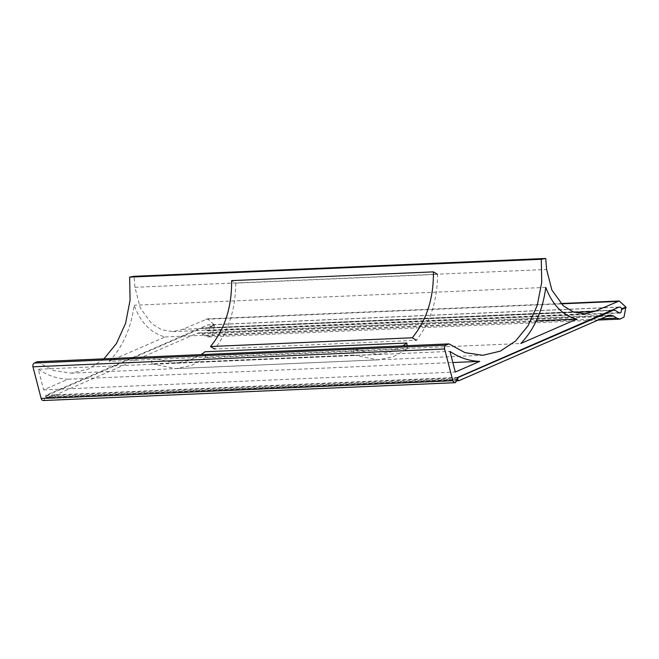<?xml version="1.0" encoding="UTF-8"?>
<svg xmlns="http://www.w3.org/2000/svg" width="659" height="659" viewBox="0 0 659 659"><rect width="100%" height="100%" fill="white"/><g stroke="black" fill="none" stroke-linecap="round" stroke-linejoin="round"><path stroke-width="0.49" stroke-dasharray="3.29 2.47" d="M618.867 307.176L207.214 325.019C208.433 324.648 209.364 325.2 209.99 326.691L214.241 324.838L207.56 318.841L182.609 329.335L172.806 331.634L161.62 329.755L151.521 323.52L140.202 307.852L134.955 287.308L134.074 276.302M619.485 307.036L207.824 324.879L45.973 395.26L45.405 396.726L457.066 378.884M43.379 400.532L43.996 400.392L45.405 396.726M103.941 358.834L88.677 368.974L71.18 373.142L53.363 370.498L37.299 361.725M109.139 361.346C122.788 347.038 131.108 328.33 134.115 305.241C140.631 322.638 150.969 333.215 165.112 336.963L109.139 361.346L520.799 343.504M38.296 369.229C47.728 375.597 57.671 378.925 68.124 379.213L43.634 389.881L38.296 369.229L449.957 351.395M457.799 379.905L46.138 397.739L47.283 398.522L196.893 333.355L198.73 332.927L202.049 333.915L205.031 335.95L208.351 336.947L212.371 334.896L214.389 325.414L210.139 327.259L209.999 326.691L214.241 324.838L214.397 325.414L210.147 327.259L209.373 330.291L208.087 330.909L203.499 328.215L201.786 328.025L46.542 395.647L45.99 397.171L457.651 379.329M625.893 306.995L621.643 308.849M165.112 336.963L536.327 320.875M545.776 287.398L134.115 305.241M43.634 389.881L455.295 372.038M68.124 379.213L452.84 362.541M457.016 380.811L47.283 398.522L458.944 380.68M46.138 397.739L45.99 397.171M612.112 310.125L201.786 328.025L611.816 310.249M235.749 283.131C235.568 309.269 228.525 331.238 214.612 349.048L416.406 340.299C430.319 322.49 437.362 300.52 437.543 274.383L235.749 283.131L231.614 280.619M402.896 345.884L390.655 351.898L377.467 354.361L353.232 349.064L151.438 357.812L175.673 363.109L188.861 360.646L201.102 354.624M353.718 355.077L377.706 359.863L393.201 356.725L407.353 349.031L205.559 357.779L191.407 365.465L175.912 368.612L151.924 363.826L353.718 355.077L353.232 349.064M407.353 349.031L407.081 345.703M205.559 357.779L205.064 351.758M151.924 363.826L151.438 357.812M134.955 287.308L546.616 269.465M182.609 329.335L574.5 312.358M45.973 395.26L457.626 377.418M618.636 312.737L206.984 330.579M205.723 319.269L561.254 303.865M601.024 318.791L205.031 335.95M455.657 382.549L43.996 400.392M615.16 310.373L203.499 328.215M202.049 333.915L606.535 316.386M608.554 315.513L196.893 333.355M457.189 377.854L46.542 395.647M172.806 331.634L584.467 313.791M208.087 330.909L619.748 313.074M71.18 373.142L482.833 355.3M207.56 318.841L560.924 303.527M598.117 320.052L208.351 336.947M198.73 332.927L610.391 315.084M377.467 354.361L175.673 363.109M377.706 359.863L175.912 368.612"/><path stroke-width="0.99" d="M43.379 400.532L455.039 382.698L455.657 382.549L457.626 377.418L618.867 307.176C620.094 306.806 621.017 307.358 621.651 308.849L625.902 306.995L619.221 300.998L594.27 311.501L584.467 313.791L573.272 311.913L563.181 305.677L551.863 290.009L546.616 269.465L545.726 258.468L541.294 259.284L541.731 282.357L537.25 305.422L528.09 325.703L515.56 341.032L500.329 351.14L482.833 355.3L465.023 352.656L448.96 343.883L445.986 345.176L34.326 363.018C33.098 363.76 32.637 365.028 32.95 366.816L41.13 398.44C41.706 400.137 42.662 400.787 43.996 400.392M618.867 307.176L619.485 307.036M32.95 366.816L444.611 348.973C444.298 347.186 444.751 345.917 445.986 345.176M444.611 348.973L452.782 380.597L41.13 398.44M455.657 382.549C454.323 382.945 453.367 382.294 452.782 380.597M545.776 287.398C552.291 304.796 562.629 315.373 576.773 319.121L520.799 343.504C534.441 329.195 542.769 310.488 545.776 287.398M479.777 361.371L455.295 372.038L449.957 351.395C459.389 357.755 469.332 361.083 479.777 361.371L452.84 362.541M34.326 363.018L37.299 361.725L448.96 343.883M545.726 258.468L134.074 276.302L129.634 277.126L130.078 300.183L125.605 323.231L116.454 343.496L103.941 358.834M621.643 308.849L621.025 312.448L619.748 313.074L615.16 310.373L613.447 310.183L457.189 377.854M129.634 277.126L541.294 259.284M625.893 306.995L624.024 317.053L620.004 319.104L616.692 318.108L601.024 318.791M536.327 320.875L576.773 319.121M621.799 309.417L626.05 307.572L621.799 309.417M457.016 380.811L458.944 380.68L608.554 315.513L610.391 315.084L613.702 316.081L616.692 318.108M612.112 310.125L614.056 310.035L611.816 310.249M457.14 379.345L458.203 377.805M457.651 379.329L457.799 379.905L457.157 379.93M458.944 380.68L457.799 379.905M231.614 280.619L433.408 271.87C433.704 298.305 426.661 320.274 412.27 337.787L210.476 346.535C224.867 329.022 231.91 307.053 231.614 280.619M437.543 274.383L433.408 271.87M412.27 337.787L416.406 340.299M214.612 349.048L210.476 346.535M201.102 354.624L205.064 351.758L406.858 343.018L402.896 345.884M407.081 345.703L406.858 343.018M574.5 312.358L594.27 311.501M561.254 303.865L617.384 301.427M606.535 316.386L613.702 316.081M560.924 303.527L619.221 300.998M620.004 319.104L598.117 320.052"/></g></svg>
